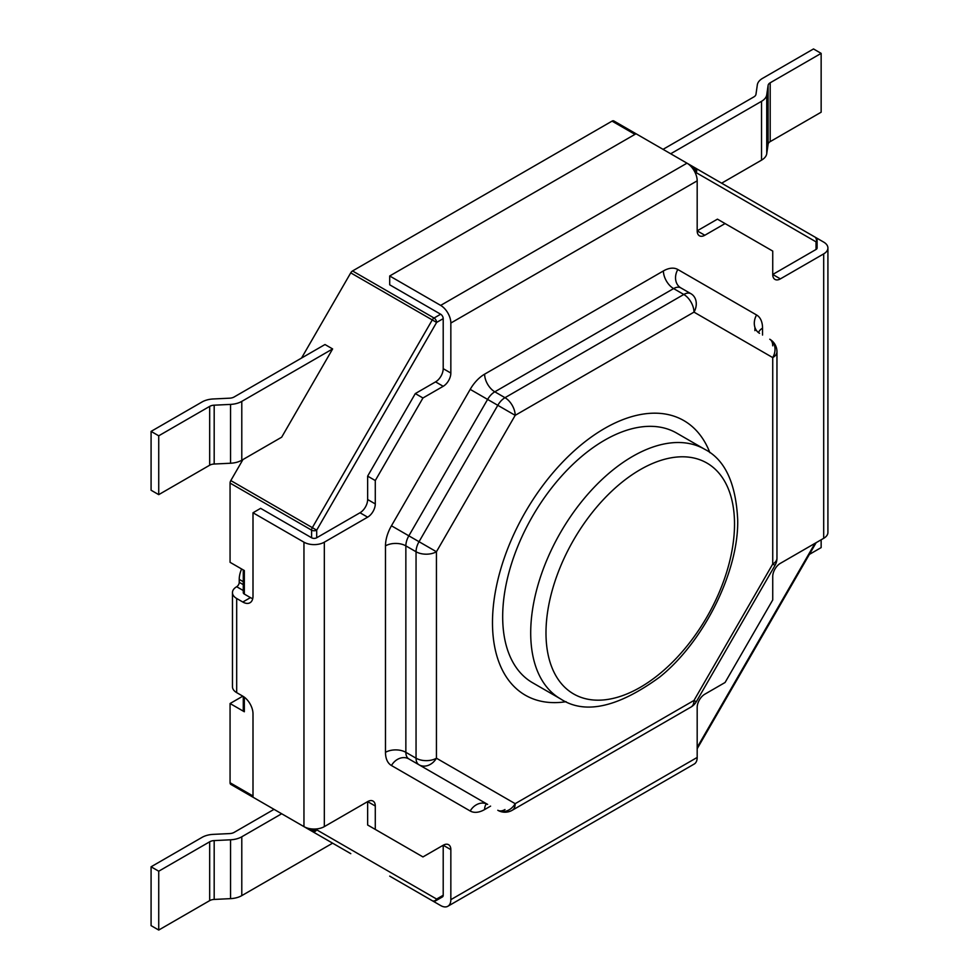 <?xml version="1.0" encoding="UTF-8"?>
<svg xmlns="http://www.w3.org/2000/svg" width="979" height="979" viewBox="0 0 979 979"><rect width="100%" height="100%" fill="white"/><g stroke="black" fill="none" stroke-linecap="round" stroke-linejoin="round"><path stroke-width="1.47" d="M634.979 134.368L612.046 121.127L352.538 270.963L434.064 318.028L440.66 314.222L389.703 284.803L389.703 275.98L440.66 305.399L686.989 163.175L823.694 242.107A14.416 8.321 180 0 1 827.916 247.993A14.416 8.321 180 0 1 823.694 253.879L780.385 278.88A10.806 6.241 -60 0 1 774.976 279.419A10.806 6.241 -60 0 1 772.737 274.463L772.737 251.077L725.072 223.567L704.819 235.254A10.806 6.241 -60 0 1 699.422 235.792A10.806 6.241 -60 0 1 697.183 230.836L697.183 180.834A14.416 8.321 -120 0 0 686.989 163.175L636.032 133.756L389.703 275.98M612.046 121.127A3.598 2.08 -60 0 1 613.845 120.955L636.032 133.756L613.845 120.955M350.788 853.664A3.598 2.08 -60 0 1 350.739 853.639L230.811 784.399A3.598 2.08 -60 0 1 230.065 782.747L252.998 795.988M697.183 180.834L450.842 323.046L450.842 373.06A10.806 6.241 -60 0 1 443.206 386.301L422.952 397.988L375.287 480.542L375.287 503.928A10.806 6.241 -60 0 1 367.639 517.169L324.33 542.182A14.416 8.321 180 0 1 303.955 542.182L252.998 512.763L252.998 596.138A14.416 8.321 60 0 1 250.012 602.746A14.416 8.321 60 0 1 242.804 602.024L236.685 598.499L236.685 692.642L242.804 696.167L230.065 703.522L230.065 782.747M440.66 314.222A3.598 2.08 -120 0 1 443.206 318.64L443.206 368.655A10.806 6.241 -60 0 1 435.557 381.883L415.304 393.582L367.639 476.137L367.639 499.523A10.806 6.241 -60 0 1 360.003 512.763L316.694 537.765A3.598 2.08 180 0 1 311.591 537.765L311.591 530.153L230.065 483.088L230.065 562.313L244.334 570.549L244.334 594.082L244.334 570.549M230.065 483.088A3.598 2.08 -60 0 1 230.811 480.579L312.338 527.644L432.265 319.925L350.739 272.86L301.544 358.057M242.951 459.555L230.811 480.579M350.739 272.86A3.598 2.08 -60 0 1 352.538 270.963M244.334 708.82L244.334 697.183L244.334 711.757L230.065 703.522M244.334 711.757A3.598 2.08 180 0 1 243.281 710.289L243.281 696.448M670.688 153.764L761.527 101.314A18.014 10.402 0 0 0 766.741 94.828L768.111 85.381A7.208 4.161 180 0 1 770.192 82.787L821.148 53.368L821.148 112.206L770.192 141.625A7.208 4.161 180 0 0 768.111 144.219L766.741 153.666A18.014 10.402 0 0 1 761.527 160.152L721.645 183.183M821.148 53.368L813.5 48.95L762.543 78.369A18.014 10.402 0 0 0 757.33 84.855L755.972 94.302A7.208 4.161 180 0 1 753.891 96.897L663.04 149.346M332.627 348.94L241.789 401.39A18.014 10.402 180 0 1 230.542 404.4L214.181 405.184A7.208 4.161 0 0 0 209.677 406.383L158.733 435.802L158.733 494.64L151.084 490.234L151.084 431.396L202.041 401.977A18.014 10.402 180 0 1 213.287 398.967L229.649 398.184A7.208 4.161 0 0 0 234.14 396.972L324.991 344.522L332.627 348.94L281.671 437.197L241.789 460.228A18.014 10.402 180 0 1 230.542 463.238L214.181 464.022A7.208 4.161 0 0 0 209.677 465.221L158.733 494.64M158.733 435.802L151.084 431.396M809.376 554.408L821.148 547.604L821.148 539.784M332.627 843.176L241.789 895.626A18.014 10.402 180 0 1 230.542 898.636L214.181 899.432A7.208 4.161 0 0 0 209.677 900.631L158.733 930.05L158.733 871.212L151.084 866.794L202.041 837.375A18.014 10.402 180 0 1 213.287 834.365L229.649 833.582A7.208 4.161 0 0 0 234.14 832.383L274.034 809.352L332.627 843.176M281.671 813.757L241.789 836.788A18.014 10.402 180 0 1 230.542 839.798L214.181 840.594A7.208 4.161 0 0 0 209.677 841.793L158.733 871.212M158.733 930.05L151.084 925.632L151.084 866.794M709.873 452.665A158.537 91.536 120 0 0 683.856 420.603A158.537 91.536 120 0 0 604.581 428.459A158.537 91.536 120 0 0 501.015 568.163A158.537 91.536 120 0 0 525.319 695.2A158.537 91.536 120 0 0 566.107 701.698A158.537 91.536 120 0 1 525.319 695.2A158.537 91.536 120 0 1 501.015 568.163A158.537 91.536 120 0 1 604.581 428.459A158.537 91.536 120 0 1 683.856 420.603A158.537 91.536 120 0 1 709.873 452.665M242.804 696.167A14.416 8.321 60 0 1 252.998 713.813L252.998 797.2L303.955 826.619L303.955 542.182M252.729 598.634A14.416 8.321 60 0 1 250.453 597.618L244.334 594.082A3.598 2.08 -0 0 1 243.281 592.613L243.281 569.937M311.591 537.765L260.634 508.346L252.998 512.763M236.685 598.499A14.416 8.321 180 0 1 232.464 592.613A14.416 8.321 180 0 1 236.685 586.727A3.598 2.08 -60 0 0 239.231 582.321L239.231 579.372A19.813 11.442 120 0 1 241.617 568.983M236.685 692.642A14.416 8.321 180 0 1 232.464 686.756L232.464 592.613M324.33 542.182L324.33 826.619L367.639 801.617A10.806 6.241 -60 0 1 373.048 801.079A10.806 6.241 -60 0 1 375.287 806.023L375.287 829.409L422.952 856.931L443.206 845.244A10.806 6.241 -60 0 1 448.602 844.706A10.806 6.241 -60 0 1 450.842 849.65L450.842 899.664L697.183 757.44L697.183 707.438A10.806 6.241 -60 0 1 704.819 694.197L725.072 682.498L772.737 599.943L772.737 576.558A10.806 6.241 -60 0 1 780.385 563.329L823.694 538.315L823.694 253.879M450.842 899.664A14.416 8.321 -120 0 1 447.856 906.26A14.416 8.321 -120 0 1 440.66 905.551L389.703 876.132M663.407 270.938A14.416 8.321 60 0 0 673.601 288.585A14.416 8.321 120 0 1 680.809 287.875L691.003 293.749A14.416 8.321 120 0 0 683.795 294.471L673.601 288.585L494.811 391.808L504.993 397.694L683.795 294.471A14.416 8.321 -120 0 1 693.989 312.117L515.187 415.341L436.438 551.752L436.438 758.211L515.187 803.673L693.989 700.45L772.737 564.039L772.737 357.592L693.989 312.117A14.416 11.772 -60 0 0 691.003 293.749L680.809 287.875A14.416 11.772 120 0 1 677.823 269.506A28.819 16.643 120 0 0 663.407 270.938L484.617 374.162A28.819 16.643 120 0 0 470.201 389.373L391.453 525.784A28.819 16.643 120 0 0 385.481 545.866A14.416 8.321 180 0 1 405.857 545.866L405.857 752.325L416.051 758.211L416.051 551.752L405.857 545.866A14.416 8.321 120 0 1 408.843 535.831L419.036 541.705L497.797 405.306L487.603 399.42L408.843 535.831L391.453 525.784M490.589 806.121L484.617 809.56A28.819 16.643 120 0 1 470.201 810.991A14.416 11.772 120 0 1 487.603 804.395L408.843 758.921L487.603 804.395A14.416 8.321 120 0 0 487.64 804.408M450.842 323.046A14.416 8.321 -120 0 0 440.66 305.399M827.916 247.993L827.916 532.429A14.416 8.321 180 0 1 823.694 538.315M324.33 826.619A14.416 8.321 180 0 1 303.955 826.619M447.856 906.26L694.197 764.048A14.416 8.321 -120 0 0 697.183 757.44M816.045 249.461L816.045 241.85A3.598 2.08 -0 0 0 817.11 240.381L817.11 247.993A3.598 2.08 180 0 1 816.045 249.461L772.737 274.463L780.385 278.88M450.842 849.65L443.206 845.244L443.206 895.259A3.598 2.08 -120 0 1 442.459 896.899L435.863 900.704A3.598 2.08 60 0 0 436.61 899.052L443.206 895.259M375.287 806.023L367.639 801.617L367.639 825.003L375.287 829.409M725.072 223.567L717.436 219.149L697.183 230.836L704.819 235.254M440.66 896.727A3.598 2.08 -120 0 0 442.459 896.899M415.304 393.582L422.952 397.988M367.639 476.137L375.287 480.542M604.581 440.22A144.121 83.215 120 0 0 510.438 567.22A144.121 83.215 120 0 0 532.527 682.718L560.551 698.896A144.121 83.215 -60 0 1 530.704 632.911A144.121 83.215 -60 0 1 632.618 456.398A144.121 83.215 -60 0 1 704.672 449.263L676.648 433.085A144.121 83.215 120 0 0 604.581 440.22M350.739 853.639L230.811 784.399M309.523 828.613L311.591 829.813L311.591 828.932M692.814 168.645L693.573 168.204L691.504 167.005M687.038 163.212L815.299 237.261A3.598 2.08 120 0 1 816.045 238.913M817.11 240.381A3.598 3.598 0 0 0 815.299 237.261A3.598 2.937 -60 0 1 816.045 241.85L696.13 172.61L695.359 173.063M443.206 318.64L436.61 322.434L316.694 530.153L316.694 537.765M316.694 828.932L316.694 829.813L436.61 899.052A3.598 2.937 120 0 1 432.265 900.704A3.598 3.598 0 0 0 435.863 900.704M697.183 747.405L814.993 543.345M311.591 829.813A3.598 2.08 120 0 0 312.338 831.465A3.598 2.937 -60 0 0 316.694 829.813A3.598 2.08 0 0 1 311.591 829.813M311.591 530.153A3.598 2.08 0 0 0 316.694 530.153L312.338 527.644A3.598 2.08 120 0 0 311.591 530.153M432.265 319.925L436.61 322.434A3.598 2.08 60 0 0 434.064 318.028A3.598 2.08 120 0 0 432.265 319.925M693.573 168.204A3.598 2.08 60 0 1 696.13 172.61A3.598 2.937 120 0 0 695.384 168.021A3.598 2.08 120 0 0 693.573 168.204M695.384 168.021L815.299 237.261M761.527 101.314L761.527 160.152M766.741 94.828L766.741 153.666M768.111 85.381L768.111 144.219M770.192 82.787L770.192 141.625M241.789 401.39L241.789 460.228M230.542 404.4L230.542 463.238M214.181 405.184L214.181 464.022M209.677 406.383L209.677 465.221M241.789 895.626L241.789 836.788M230.542 898.636L230.542 839.798M214.181 899.432L214.181 840.594M209.677 900.631L209.677 841.793M677.823 269.506L756.583 314.981A28.819 16.643 120 0 1 762.543 328.173L762.543 335.063M470.201 810.991L391.453 765.517A14.416 11.772 120 0 1 408.843 758.921A14.416 8.321 120 0 1 405.857 752.325A14.416 8.321 0 0 0 385.481 752.325A28.819 16.643 120 0 0 391.453 765.517M385.481 752.325L385.481 545.866M758.566 332.566A14.416 8.321 180 0 1 762.543 328.173M759.52 333.313A14.416 11.772 120 0 1 756.583 314.981M772.737 345.82A14.416 8.321 120 0 0 769.751 339.223A14.416 11.772 -60 0 1 772.737 357.592A14.416 8.321 0 0 0 776.959 351.706L776.959 558.165A14.416 8.321 180 0 1 772.737 564.039L775.025 565.36A14.416 14.416 0 0 0 776.959 558.165M470.201 389.373L487.603 399.42A14.416 8.321 120 0 1 494.811 391.808A14.416 8.321 60 0 1 484.617 374.162M696.277 701.772L693.989 700.45A14.416 8.321 -120 0 1 691.003 707.046A14.416 14.416 0 0 0 696.277 701.772L775.025 565.36M484.617 809.56A14.416 8.321 60 0 1 486.428 803.918M504.993 397.694A14.416 8.321 120 0 0 497.797 405.306L515.187 415.341A14.416 8.321 -120 0 0 504.993 397.694M691.003 707.046L512.201 810.282A14.416 8.321 -120 0 0 515.187 803.673A14.416 11.772 -60 0 1 497.797 810.282L497.797 810.282A14.416 8.321 120 0 0 504.993 809.56M419.036 541.705A14.416 8.321 120 0 0 416.051 551.752A14.416 8.321 180 0 0 436.438 551.752L419.036 541.705M419.036 764.807A14.416 11.772 -60 0 0 436.438 758.211A14.416 8.321 0 0 1 416.051 758.211A14.416 8.321 120 0 0 419.036 764.807M754.907 327.365L754.907 330.645M435.557 381.883L443.206 386.301M443.206 368.655L450.842 373.06M367.639 499.523L375.287 503.928M360.003 512.763L367.639 517.169M242.804 602.024L250.453 597.618M243.281 590.533L236.685 586.727M243.281 584.647L239.231 582.321M243.281 581.71L239.231 579.372M734.519 524.071A133.315 76.974 120 0 0 640.254 469.639A133.315 76.974 120 0 0 545.988 632.911A133.315 76.974 120 0 0 640.254 687.344A133.315 76.974 120 0 0 734.519 524.071M816.143 542.672L697.183 748.727M759.557 333.337L758.187 332.383M776.959 351.706A14.416 14.416 0 0 0 769.751 339.223M487.603 804.395L486.086 803.686M497.797 810.282A14.416 14.416 0 0 0 512.201 810.282M560.551 698.896C584.793 714.805 617.847 707.536 659.687 677.076C704.378 641.343 738.912 570.598 737.689 519.653C735.865 483.014 724.864 459.555 704.672 449.263"/></g></svg>
